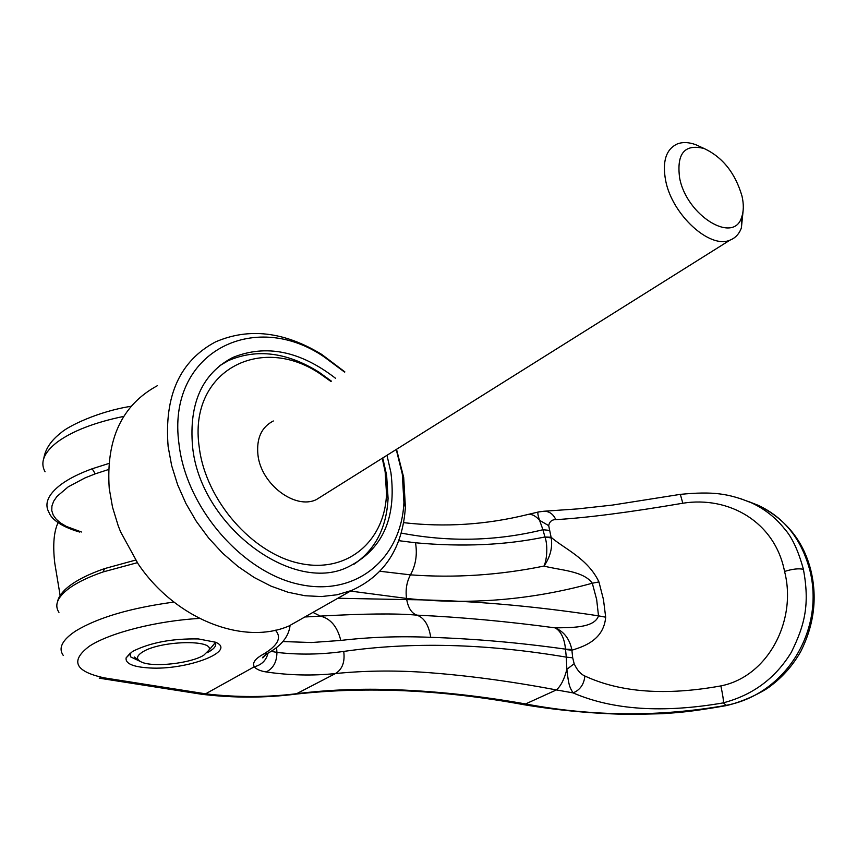 <?xml version="1.0" encoding="UTF-8"?>
<svg xmlns="http://www.w3.org/2000/svg" width="857" height="857" viewBox="0 0 857 857"><rect width="100%" height="100%" fill="white"/><g stroke="black" fill="none" stroke-linecap="round" stroke-linejoin="round"><path stroke-width="1.29" d="M353.855 564.302C375.216 549.851 386.614 527.869 388.071 498.356L386.625 475.196L382.736 457.959M331.402 381.161L318.954 372.131C287.084 352.291 256.939 348.435 228.54 360.551L219.863 365.553M330.931 381.472L321.439 374.734C261.792 332.773 187.876 370.492 199.231 447.161C205.541 500.349 252.536 553.847 300.068 563.456C347.663 573.644 385.082 540.863 386.518 493.589L385.157 471.8L382.254 458.259M58.63 521.517C53.884 530.676 52.598 544.591 54.784 563.263L60.151 595.572M211.347 647.367L215.321 642.536M142.519 652.027C159.916 640.597 214.304 639.236 209.033 650.099L203.741 655.251C190.468 663.479 152.782 667.624 141.384 662.011C135.888 659.365 136.274 656.034 142.519 652.027M743.126 210.672L741.38 227.962C739.13 234.015 735.338 238.064 729.993 240.131C710.014 249.312 672.156 214.861 665.664 180.666C662.129 161.459 666.007 149.214 677.319 143.933C682.686 141.908 688.835 142.166 695.788 144.694L701.937 147.511M322.982 495.442L316.372 499.588C295.258 510.044 260.978 484.269 257.946 454.938C256.329 438.43 261.46 427.107 273.329 420.98M679.644 178.085C686.671 215.728 733.892 244.534 741.68 217.1C743.737 211.283 743.844 204.287 742.001 196.103C735.263 173.082 722.644 157.217 704.133 148.518C684.572 143.665 676.409 153.521 679.644 178.085M129.953 653.602L130.596 656.858L140.141 661.379M335.558 378.301C300.218 350.931 265.916 344 232.633 357.54C202.273 373.588 188.915 403.176 192.536 446.272C199.788 525.127 291.937 594.169 347.471 567.27C382.276 550.14 396.748 518.571 390.91 472.561L386.989 455.292M344.878 371.917L321.729 354.412C284.267 331.627 248.851 327.47 215.482 341.922C179.895 360.904 164.105 395.784 168.133 446.54L171.657 465.64L177.635 484.773L185.926 503.509L196.36 521.431L208.712 538.132L222.681 553.258L237.957 566.466L254.186 577.5L271.016 586.145L288.07 592.251L304.996 595.733L321.429 596.558L337.058 594.779L351.584 590.473C384.675 575.518 402.619 547.762 405.393 507.194L403.69 477.435L396.523 449.304M344.6 372.109L324.321 357.005C253.768 308.466 165.979 352.741 179.059 444.494C186.387 508.372 242.852 572.84 299.821 584.485C356.866 596.804 401.472 558.068 403.915 502.363L402.308 474.071L396.245 449.486M157.452 385.65C121.973 404.847 105.893 439.138 109.246 488.533L112.513 507.162L118.212 525.791L120.633 531.918L138.17 563.938C175.631 619.547 243.795 645.653 289.034 625.953L308.188 615.09M739.73 498.335L751.525 502.845C764.712 509.004 775.756 517.724 784.691 529.037C792.061 537.243 798.306 550.665 803.427 569.337C809.758 603.885 805.173 624.389 791.257 652.413C775.403 678.316 752.778 695.102 723.372 702.804L723.394 702.869C662.793 713.324 612.68 710.003 573.054 692.885C569.38 686.821 568.716 685.246 566.852 669.338L566.295 657.137C485.919 643.586 411.735 641.689 343.732 651.416C321.096 654.609 298.825 654.93 276.918 652.402L271.08 651.32M747.818 501.249L758.134 505.287C784.669 517.682 802.013 539.76 810.165 571.555C824.552 631.62 784.883 694.524 726.179 705.322L723.394 702.869M63.193 655.337C58.083 647.988 62.304 639.847 75.823 630.902C97.998 617.533 130.703 607.924 173.917 602.075M207.383 652.595L209.226 651.599C215.011 648.181 216.939 644.989 215.011 642.043M130.146 653.045L130.596 656.858M132.46 651.491L126.108 657.887C125.261 663.586 132.974 666.95 149.247 667.946C186.944 670.442 237.892 650.988 215.364 642.193L198.438 638.947C172 638.433 149.996 642.611 132.46 651.491M726.179 705.322L726.115 705.354C659.611 717.03 592.915 716.591 526.016 704.026C478.602 695.595 432.485 690.742 387.643 689.467C356.587 688.664 326.538 690.046 297.497 693.592C267.47 697.405 236.832 697.48 205.594 693.827L104.2 677.855C74.891 671.449 69.953 660.908 89.364 646.21C109.846 632.755 156.713 620.864 199.477 618.422M202.456 694.363C234.207 698.091 265.327 698.016 295.794 694.127L335.441 673.559C363.25 670.763 392.067 670.292 421.89 672.167C464.173 675.037 509.004 680.961 556.386 689.928C560.853 686.061 564.345 679.194 566.852 669.338L574.158 663.725L572.701 657.822L566.295 657.137L565.481 649.145C519.749 642.729 474.832 638.786 430.728 637.329C399.523 636.023 369.538 637.051 340.786 640.436L311.53 642.525L282.896 641.55M275.365 630.184C281.953 637.404 278.086 645.321 263.785 653.934C255.215 658.615 252.054 662.889 254.293 666.778C261.653 664.925 266.216 660.393 268.005 653.184M270.062 651.952L267.984 653.195L263.785 653.934M104.2 677.855L99.262 678.155M343.732 651.416C345.071 662 342.307 669.381 335.441 673.559C312.698 675.905 289.602 675.38 266.141 671.952C260.249 670.999 256.307 669.274 254.293 666.778L205.594 693.827L201.877 694.299L100.323 678.348M276.586 647.453L276.918 652.402C276.875 661.915 273.287 668.428 266.141 671.952M723.372 702.804C723.629 700.597 722.794 694.973 720.866 685.911C665.825 695.863 620.5 692.563 584.881 676.023C583.992 684.411 580.05 690.035 573.054 692.885L556.386 689.928L523.906 704.7C442.94 689.756 366.892 686.232 295.794 694.127M811.45 572.883L811.311 572.283C804.166 541.774 786.447 519.449 758.134 505.287L751.557 502.866C728.096 493.332 712.97 491.254 680.329 494.36L682.815 503.23C728.932 495.839 774.964 521.892 784.562 571.448C797.139 620.039 768.343 676.527 720.866 685.911L720.866 685.911M682.815 503.23C629.434 512.325 587.099 517.789 555.829 519.642C553.236 514.05 549.273 511.254 543.938 511.243L577.811 508.887L612.584 505.062L680.329 494.36M401.205 533.075C449.207 542.267 496.46 541.153 542.952 529.733L539.578 520.328C537.618 514.596 537.328 511.79 538.71 511.929L543.938 511.243M403.615 522.663C444.719 527.419 485.844 524.763 527.001 514.703C531.061 513.536 535.261 515.411 539.578 520.328L548.694 525.641L551.244 537.95C552.669 547.548 550.258 556.921 544.024 566.059C547.205 559.043 547.837 544.452 544.913 536.975L551.244 537.95M810.165 571.555L811.311 572.283C817.257 598.914 813.829 625.139 801.027 650.966C793.218 664.968 782.987 676.709 770.347 686.189C763.78 691.46 743.94 701.669 726.04 705.665L726.104 705.354M350.502 591.084L406.539 598.432C469.154 605.16 531.072 600.093 592.305 583.221L596.654 599.504L598.507 615.84C531.554 605.631 467.633 600.221 406.732 599.621L337.872 598.25M571.812 649.445L565.481 649.145C564.495 638.594 561.099 631.502 555.293 627.881C563.992 631.695 569.498 638.894 571.812 649.445L572.701 657.822M598.507 615.84C594.351 628.513 569.691 627.485 555.293 627.881C507.419 621.443 461.28 617.19 416.888 615.144C411.671 613.301 408.286 608.116 406.732 599.621L406.539 598.432C405.382 589.734 406.7 581.871 410.471 574.854C454.842 578.121 499.363 575.186 544.024 566.059C559.107 570.173 583.392 570.676 592.305 583.221L598.936 581.914L603.457 599.514L605.685 617.201L598.507 615.84M398.73 540.671L415.506 542.781C462.491 547.098 505.63 545.159 544.913 536.975L551.115 537.264C563.81 548.491 587.881 558.421 598.936 581.914M415.506 542.781C417.466 554.447 415.784 565.138 410.471 574.854L379.972 571.265M605.685 617.201C603.639 640.929 582.171 646.874 571.951 650.217L565.534 649.531M544.827 536.632L542.952 529.733L549.208 530.354M305.628 616.954L320.325 616.097C364.129 613.612 396.32 613.301 416.888 615.144C424.226 617.747 428.832 625.149 430.728 637.329M555.829 519.642C551.876 519.588 549.508 521.592 548.694 525.641M584.881 676.023C580.65 674.18 577.072 670.078 574.158 663.725M137.313 562.695L103.172 571.919C89.964 576.482 79.358 581.421 71.356 586.756C57.965 596.011 53.83 604.549 58.951 612.369M123.762 416.384C94.216 422.522 71.881 431.221 56.755 442.48C43.814 452.742 39.925 462.523 45.078 471.811M108.828 463.476L92.149 468.779C79.198 473.514 68.806 478.752 61.008 484.484C47.938 494.457 43.975 503.884 49.128 512.754C50.809 517.382 58.126 525.866 79.733 532.068M108.485 469.55L95.277 473.835L92.149 468.779M103.172 571.919L104.575 568.609L135.577 560.092M95.277 473.835L84.982 477.927L68.153 486.883L56.916 496.482L53.627 501.291L51.913 506.037L51.774 510.643L53.209 515.046L56.144 519.171L60.526 522.963L66.268 526.391L81.458 532.004M803.427 569.337C798.724 568.266 792.446 568.973 784.562 571.448M340.786 640.436C337.379 626.649 330.556 618.54 320.325 616.097L312.934 612.391M321.439 374.734L318.954 372.131M209.033 650.099L215.268 642.739M729.993 240.131L316.372 499.588M741.68 217.1L741.38 227.962M704.133 148.518L695.788 144.694M138.181 659.761L134.249 656.987M386.518 493.589L388.071 498.356M324.321 357.005L321.729 354.412M289.034 625.953L351.584 590.473M403.915 502.363L405.393 507.194M228.54 360.551L232.633 357.54M130.007 653.441L126.108 657.887M266.538 654.095L262.938 657.801C261.503 658.133 263.185 656.601 267.984 653.195C281.407 645.717 288.766 636.494 290.073 625.524M43.814 458.259C45.389 448.918 51.099 440.444 60.943 432.828C67.917 426.304 98.116 411.403 131.132 406.282M538.367 512.004L528.094 514.436M524.141 704.743C559.91 710.667 595.647 713.892 631.363 714.417L662.247 713.72C679.183 712.435 688.396 712.199 726.029 705.675M57.644 601.346C58.233 598.068 60.568 594.297 64.671 590.034C72.738 582.235 85.936 575.122 104.286 568.705"/></g></svg>
